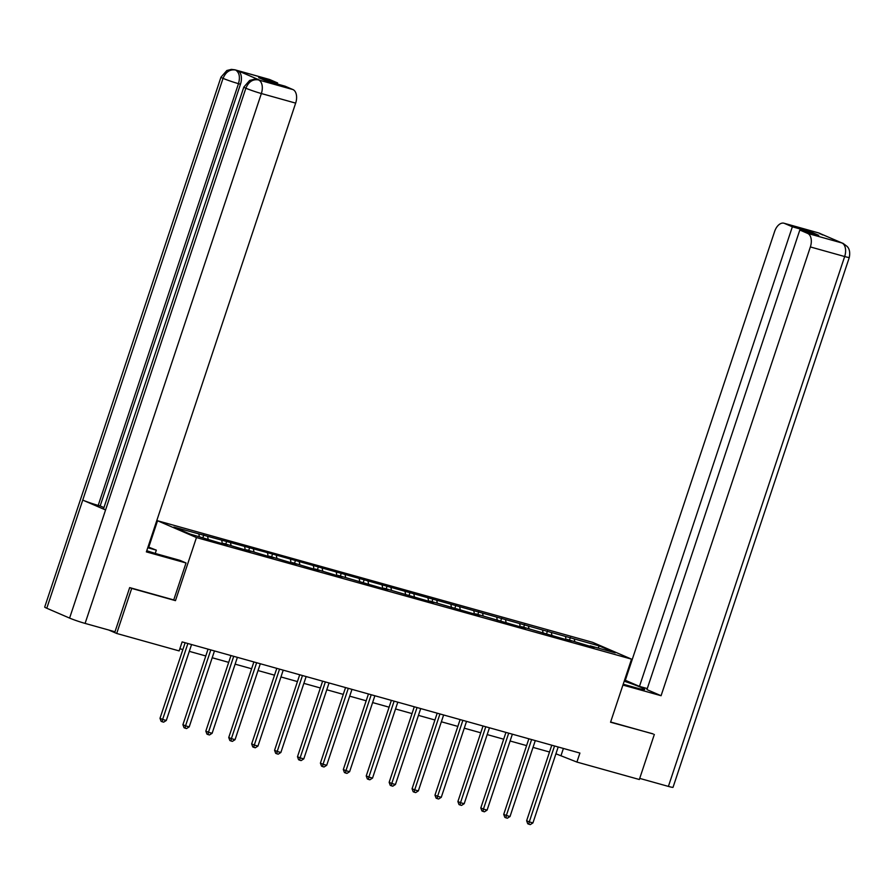 <?xml version="1.0" encoding="UTF-8"?>
<svg xmlns="http://www.w3.org/2000/svg" width="894" height="894" viewBox="0 0 894 894"><rect width="100%" height="100%" fill="white"/><g stroke="black" fill="none" stroke-linecap="round" stroke-linejoin="round"><path stroke-width="1.34" d="M148.773 547.117L157.545 520.755L592.633 642.339L631.544 659.146L196.457 537.562L157.545 520.755M599.248 645.937L272.547 554.057L173.849 527.069L189.841 533.964L218.65 542.602L227.456 545.072L223.623 543.407L250.376 551.475L246.532 549.81L273.285 557.878L269.452 556.213L296.205 564.282L292.36 562.617L319.113 570.685L315.28 569.02L342.033 577.088L338.2 575.423L387.862 589.895L384.029 588.23L433.691 602.701L429.858 601.036L479.519 615.508L475.686 613.843L525.348 628.314L521.515 626.649L571.177 641.121L567.344 639.456L594.097 647.524L590.252 645.859L615.228 652.844L599.248 645.937L598.086 648.049M555.934 753.798L576.909 762.068L579.904 753.061L182.13 641.903L179.135 650.91L116.701 633.466L131.697 588.408L175.47 600.645L196.457 537.562M207.631 536.501L208.157 539.082M221.734 540.445L222.382 543.653M230.551 542.904L231.065 545.485M244.654 546.849L245.291 550.056M253.46 549.307L253.985 551.889M267.563 553.252L268.211 556.459M276.38 555.71L276.894 558.292M290.483 559.655L291.12 562.862M299.3 562.114L299.814 564.695M313.392 566.058L314.04 569.266M322.209 568.517L322.723 571.098M336.312 572.462L336.949 575.669M345.129 574.92L345.643 577.502M359.232 578.865L359.869 582.072M368.037 581.323L368.551 583.905M382.14 585.268L382.777 588.476M390.957 587.727L391.471 590.308M405.06 591.672L405.697 594.879M413.866 594.13L414.391 596.711M427.969 598.075L428.617 601.282M436.786 600.533L437.3 603.115M450.889 604.478L451.526 607.685M459.695 606.937L460.22 609.518M473.798 610.881L474.446 614.089M482.615 613.34L483.129 615.921M496.718 617.285L497.355 620.492M505.523 619.743L506.049 622.325M519.626 623.688L520.274 626.895M528.443 626.146L528.957 628.728M542.546 630.091L543.183 633.298M551.352 632.55L551.877 635.131M565.455 636.494L566.103 639.702M574.272 638.953L574.786 641.534M631.544 659.146L610.557 722.229L652.754 733.773M654.33 734.455L639.344 779.512L576.909 762.068M130.122 587.727L131.697 588.408M108.666 630.002L116.701 633.466M179.862 648.72L182.868 649.558M189.293 651.346L205.788 655.961M212.213 657.749L228.696 662.365M235.122 664.153L251.616 668.768M258.042 670.556L274.525 675.171M280.951 676.959L297.445 681.574M303.871 683.362L320.365 687.978M326.779 689.766L343.274 694.381M349.699 696.169L366.194 700.784M372.608 702.572L389.102 707.188M395.528 708.976L412.022 713.591M418.437 715.379L434.931 719.994M441.357 721.782L457.851 726.397M464.277 728.185L480.76 732.801M487.185 734.589L503.68 739.204M510.105 740.992L526.588 745.607M533.014 747.395L549.508 752.01M198.826 534.042L199.34 536.623M563.399 748.446L561.141 755.251M570.439 637.299L569.512 640.07M547.519 630.896L546.603 633.667M524.599 624.493L523.683 627.264M501.69 618.089L500.774 620.861M478.771 611.686L477.854 614.457M455.862 605.283L454.945 608.054M432.942 598.879L432.026 601.651M410.033 592.476L409.106 595.248M387.113 586.073L386.197 588.844M364.204 579.67L363.277 582.441M341.284 573.266L340.368 576.038M318.376 566.863L317.448 569.634M295.456 560.46L294.539 563.231M272.547 554.057L271.62 556.828M249.627 547.653L248.711 550.425M226.707 541.25L225.791 544.021M203.798 534.847L202.882 537.618M175.47 600.645L173.749 599.908M551.777 745.194L526.633 820.759L529.27 821.899L554.526 745.965M532.936 822.916L530.265 824.614L528.801 824.201L529.27 821.899L532.936 822.916L558.191 746.993M528.801 824.201L527.751 823.754L526.633 820.759M623.196 684.212L636.226 687.855A21.411 1.397 18.4 0 0 644.719 689.509A21.411 1.397 18.4 0 0 624.202 681.217M622.917 685.061L661.079 695.722L646.932 689.609L799.817 230.026L807.651 233.412L842.047 243L818.815 232.999L784.507 223.422A11.421 6.828 -74.4 0 0 783.993 223.232A11.421 6.828 -74.4 0 0 774.606 231.501L625.319 680.278L639.467 686.391L647.278 688.57M624.582 680.066L625.319 680.278M661.079 695.722L810.366 246.945A11.421 6.828 -74.4 0 0 807.651 233.412M843.042 243.358L847.21 246.487C847.244 246.722 850.853 249.258 849.3 257.438L673.037 787.312A11.711 0.76 -161.6 0 1 668.399 786.407L639.713 778.395M799.817 230.026L818.759 235.323L811.294 232.094L792.352 226.797L784.507 223.422M792.352 226.797L639.467 686.391M653.168 733.963L610.624 722.006M811.294 232.094L810.947 233.133M839.444 242.218L841.69 242.877M842.975 243.336L842.07 243.012M822.625 234.954L819.195 233.133M146.761 550.715A21.411 1.397 18.4 0 0 159.132 554.537L179.985 560.359L186.03 562.974L146.37 551.889L295.657 103.123L261.361 93.535L85.098 623.409L114.991 631.767L129.675 587.604L173.738 599.919L186.03 562.974M147.756 547.754L156.327 550.145L148.035 546.904M155.243 553.408L156.327 550.145M269.809 79.588L235.513 70.011A11.421 6.828 105.6 0 0 234.988 69.821L269.284 79.41A11.421 6.828 105.6 0 1 269.809 79.588L277.643 82.974L277.296 84.014M85.098 623.409A11.711 0.76 -161.6 0 1 69.598 618.089L105.57 509.96A11.711 0.76 -161.6 0 1 103.548 508.809L243.838 87.076A11.711 0.76 -161.6 0 0 245.861 88.215C248.588 81.812 252.723 79.03 258.265 79.868L292.953 89.579A11.421 6.828 105.6 0 1 295.657 103.123M260.366 80.438L259.841 80.259A11.421 6.828 105.6 0 1 260.366 80.438L237.759 70.671A11.421 6.828 105.6 0 1 240.475 84.215L100.173 505.948L98.195 505.401A11.711 0.76 -161.6 0 1 82.751 500.104L46.779 608.244L69.598 618.089M46.779 608.244A11.711 0.76 -161.6 0 1 44.7 607.071L220.963 77.197A11.711 0.76 -161.6 0 0 223.042 78.359C225.78 71.956 229.892 69.162 235.39 69.989L237.759 70.671M240.475 84.215L238.486 83.656A11.711 0.76 -161.6 0 1 223.042 78.359L82.751 500.104L105.57 509.96L245.861 88.215A11.711 0.76 -161.6 0 0 261.361 93.535A11.421 6.828 -74.4 0 0 258.645 80.002M277.643 82.974L258.701 77.677L266.166 80.907L285.108 86.204L292.953 89.579M100.173 505.948L103.95 507.58M98.195 505.401L238.486 83.656C240.285 77.141 239.38 72.638 235.781 70.123M528.857 738.79L503.724 814.356L506.35 815.496L531.606 739.561M510.027 816.513L507.356 818.211L505.881 817.798L506.35 815.496L510.027 816.513L535.282 740.59M505.881 817.798L504.831 817.351L503.724 814.356M505.948 732.387L480.804 807.952L483.43 809.092L508.697 733.158M487.107 810.109L484.436 811.808L482.972 811.394L483.43 809.092L487.107 810.109L512.363 734.186M482.972 811.394L481.922 810.947L480.804 807.952M483.028 725.984L457.896 801.549L460.522 802.689L485.777 726.755M464.198 803.706L461.527 805.405L460.052 804.991L460.522 802.689L464.198 803.706L489.454 727.783M460.052 804.991L459.002 804.544L457.896 801.549M460.119 719.581L434.976 795.146L437.602 796.286L462.868 720.352M441.278 797.303L438.608 799.001L437.144 798.588L437.602 796.286L441.278 797.303L466.534 721.38M437.144 798.588L436.093 798.141L434.976 795.146M437.2 713.177L412.067 788.743L414.693 789.883L439.949 713.948M418.358 790.899L415.699 792.598L414.224 792.185L414.693 789.883L418.358 790.899L443.625 714.976M414.224 792.185L413.173 791.738L412.067 788.743M414.28 706.774L389.147 782.339L391.773 783.479L417.04 707.545M395.45 784.496L392.779 786.195L391.315 785.781L391.773 783.479L395.45 784.496L420.705 708.573M391.315 785.781L390.253 785.334L389.147 782.339M391.371 700.371L366.238 775.936L368.864 777.076L394.12 701.142M372.53 778.093L369.859 779.791L368.395 779.378L368.864 777.076L372.53 778.093L397.796 702.17M368.395 779.378L367.345 778.931L366.238 775.936M368.451 693.967L343.318 769.533L345.944 770.673L371.211 694.739M349.621 771.69L346.95 773.388L345.486 772.975L345.944 770.673L349.621 771.69L374.877 695.767M345.486 772.975L344.425 772.528L343.318 769.533M345.542 687.564L320.398 763.13L323.036 764.269L348.291 688.335M326.701 765.286L324.03 766.985L322.566 766.571L323.036 764.269L326.701 765.286L351.968 689.363M322.566 766.571L321.516 766.124L320.398 763.13M322.622 681.161L297.49 756.726L300.116 757.866L325.371 681.932M303.792 758.883L301.122 760.582L299.646 760.168L300.116 757.866L303.792 758.883L329.048 682.96M299.646 760.168L298.596 759.721L297.49 756.726M299.713 674.758L274.57 750.323L277.207 751.463L302.463 675.529M280.872 752.48L278.202 754.178L276.738 753.765L277.207 751.463L280.872 752.48L306.139 676.557M276.738 753.765L275.687 753.318L274.57 750.323M276.794 668.354L251.661 743.92L254.287 745.06L279.543 669.125M257.964 746.077L255.293 747.775L253.818 747.362L254.287 745.06L257.964 746.077L283.219 670.154M253.818 747.362L252.767 746.915L251.661 743.92M253.885 661.951L228.741 737.516L231.378 738.656L256.634 662.722M235.044 739.684L232.373 741.372L230.909 740.958L231.378 738.656L235.044 739.684L260.299 663.75M230.909 740.958L229.859 740.511L228.741 737.516M230.965 655.548L205.832 731.113L208.458 732.253L233.714 656.319M212.135 733.281L209.464 734.969L207.989 734.555L208.458 732.253L212.135 733.281L237.391 657.347M207.989 734.555L206.939 734.108L205.832 731.113M208.056 649.145L182.912 724.71L185.539 725.85L210.805 649.916M189.215 726.878L186.544 728.565L185.08 728.152L185.539 725.85L189.215 726.878L214.471 650.944M185.08 728.152L184.03 727.705L182.912 724.71M185.136 642.741L160.004 718.307L162.63 719.446L187.885 643.512M166.306 720.475L163.636 722.162L162.16 721.749L162.63 719.446L166.306 720.475L191.562 644.54M162.16 721.749L161.11 721.302L160.004 718.307M668.399 786.407L844.662 256.533L810.366 246.945M849.3 257.438A11.711 0.76 -161.6 0 1 844.662 256.533A11.421 6.828 -74.4 0 0 841.947 242.989M783.993 223.232L818.289 232.82A11.421 6.828 105.6 0 1 818.815 232.999M820.368 233.982L819.072 233.11M841.165 242.699L842.908 243.302M818.289 232.82L820.055 233.435M234.988 69.821L231.378 69.386L226.841 70.514L220.963 77.197M257.863 79.7L254.198 79.264L249.661 80.415L243.838 87.076"/></g></svg>

